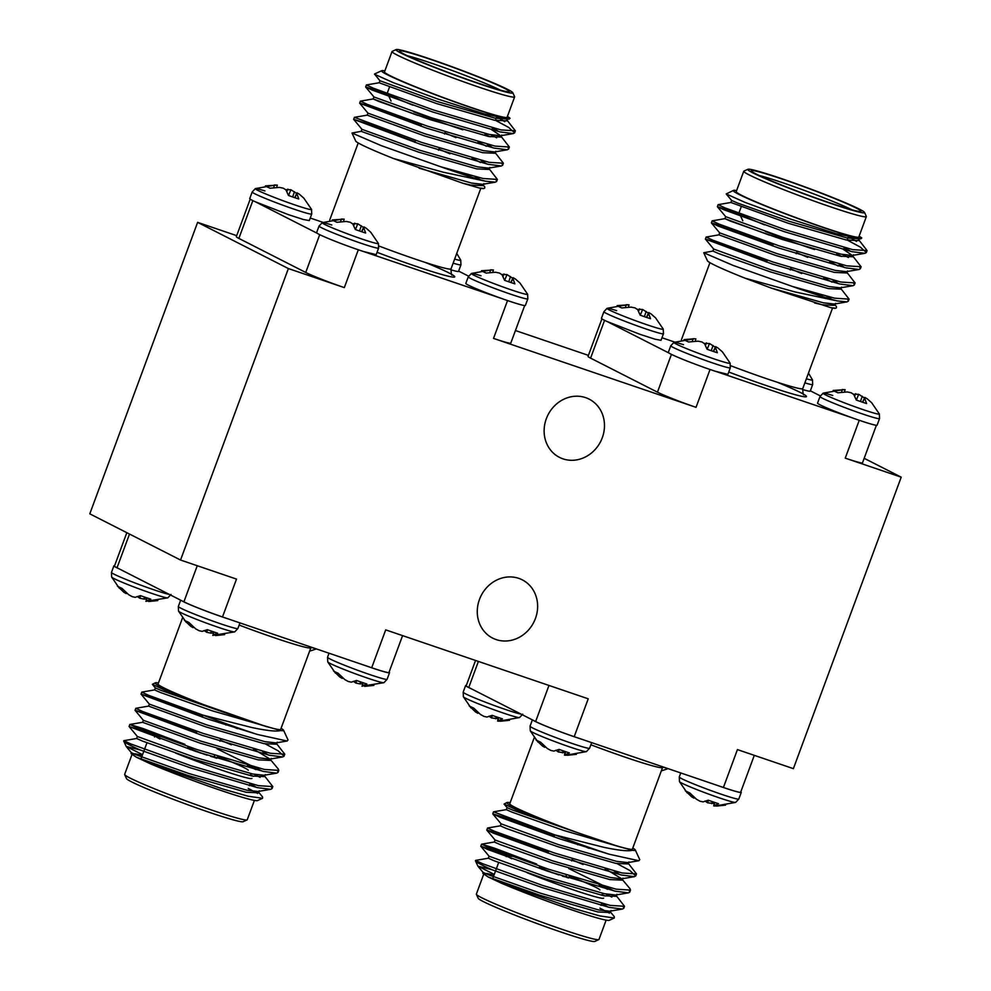 <?xml version="1.0" encoding="UTF-8"?>
<svg xmlns="http://www.w3.org/2000/svg" width="991" height="991" viewBox="0 0 991 991"><rect width="100%" height="100%" fill="white"/><g stroke="black" fill="none" stroke-linecap="round" stroke-linejoin="round"><path stroke-width="1.49" d="M402.581 635.627L388.955 672.468A31.13 1.722 -159.7 0 1 371.699 667.748L222.492 616.959A31.13 1.722 -159.7 0 1 183.905 601.81L181.452 600.558A31.749 1.759 -159.7 0 0 227.955 618.818M754.3 755.34L740.673 792.193A31.13 1.722 -159.7 0 1 723.418 787.473L574.21 736.685A31.13 1.722 -159.7 0 1 535.623 721.535L468.755 687.481A31.13 1.722 -159.7 0 1 466.204 685.747L475.556 660.464M730.33 367.785L730.119 363.152A29.99 1.66 -159.7 0 1 701.43 354.406A29.99 1.66 -159.7 0 1 673.954 342.366L670.771 345.76A31.749 1.759 -159.7 0 0 673.372 347.519A31.749 1.759 -159.7 0 0 706.484 360.798A31.749 1.759 -159.7 0 0 730.33 367.785L727.889 374.375L715.539 371.303L853.784 418.363A31.749 1.759 20.3 0 1 820.152 404.898A31.749 1.759 20.3 0 1 817.55 403.139L819.991 396.549A31.749 1.759 -159.7 0 0 822.592 398.308A31.749 1.759 -159.7 0 0 855.691 411.587A31.749 1.759 -159.7 0 0 879.537 418.574L877.097 425.189A31.749 1.759 20.3 0 1 853.771 418.375M363.808 251.59L376.171 254.65L378.612 248.072A31.749 1.759 -159.7 0 1 354.766 241.073A31.749 1.759 -159.7 0 1 321.654 227.806A31.749 1.759 -159.7 0 1 319.052 226.035L316.612 232.625L317.293 233.319A31.749 1.759 20.3 0 0 319.213 234.409A31.749 1.759 20.3 0 0 363.796 251.603L502.065 298.65A31.749 1.759 20.3 0 0 525.379 305.463L527.819 298.861A31.749 1.759 -159.7 0 1 503.973 291.862A31.749 1.759 -159.7 0 1 470.874 278.595A31.749 1.759 -159.7 0 1 468.272 276.823L465.832 283.414A31.749 1.759 20.3 0 0 468.433 285.185A31.749 1.759 20.3 0 0 502.065 298.638M322.93 222.343L310.257 218.032M674.648 342.068L661.976 337.758M222.492 616.959L236.502 579.091L180.548 560.039L288.369 268.561L344.323 287.613A31.13 1.722 -159.7 0 1 305.736 272.463L319.721 234.656M574.21 736.685L588.22 698.804L385.71 629.88L371.699 667.748M876.391 425.288L862.504 462.834A31.13 1.722 -159.7 0 1 845.249 458.127L901.203 477.166L793.382 768.644L737.428 749.605L723.418 787.473M524.673 305.575L510.786 343.121A31.13 1.722 -159.7 0 1 493.53 338.402L696.041 407.338A31.13 1.722 -159.7 0 1 657.454 392.176L671.44 354.382M546.326 418.722A32.678 29.495 -63 0 1 589.125 399.125A32.678 29.495 -63 0 1 600.583 441.639A32.678 29.495 -63 0 1 559.469 457.371A32.678 29.495 -63 0 1 546.326 418.722M479.471 599.444A32.678 29.495 -63 0 1 522.282 579.846A32.678 29.495 -63 0 1 533.74 622.348A32.678 29.495 -63 0 1 492.626 638.093A32.678 29.495 -63 0 1 479.471 599.444M180.548 560.039L89.797 513.834L197.618 222.356L236.7 235.66M515.444 330.536L588.419 355.373M542.721 867.236L542.374 868.166A12.449 0.694 20.3 0 0 558.775 874.904M562.368 876.069A12.449 0.694 20.3 0 0 565.725 876.812L566.369 875.09M590.871 744.786A65.369 3.63 -159.7 0 0 662.583 767.492L632.394 849.114A65.369 3.63 -159.7 0 1 583.29 834.719A65.369 3.63 -159.7 0 1 515.134 807.392A65.369 3.63 -159.7 0 1 509.783 803.751L534.248 737.614M475.606 860.485A77.818 4.311 20.3 0 0 475.457 860.646A77.818 4.311 20.3 0 0 475.494 860.919A77.818 4.311 20.3 0 0 491.771 869.652L541.755 887.416L609.366 907.397L622.435 909.057L623.76 908.326L623.314 907M605.154 896.037L602.033 894.501M509.746 855.964L480.796 846.227L487.584 849.423L547.738 871.225L615.349 891.206L628.418 892.854L629.756 892.135L629.297 890.81M548.209 852.384L500.021 834.1L486.792 830.037L493.568 833.233L553.734 855.035L621.345 875.003L634.413 876.663L635.739 875.933L629.793 870.482L617.133 863.657M554.204 836.193L506.017 817.909L492.775 813.846L499.563 817.042L559.717 838.844L609.205 854.217A77.818 4.311 -159.7 0 1 554.687 834.843L603.519 847.243C618.756 850.451 628.368 851.455 632.369 850.241A68.478 3.803 20.3 0 0 635.281 849.956A68.478 3.803 20.3 0 0 632.778 848.048M488.352 858.218L475.556 860.399L482.344 863.595L542.498 885.397L610.109 905.378L624.516 906.294L615.721 894.972M611.831 897.066L605.897 894.018M536.664 864.041L494.782 848.271L481.601 844.171L488.328 847.404L548.494 869.206L616.105 889.175L630.499 890.104L629.979 888.704L621.716 878.782L605.129 868.698M583.092 864.511L572.018 859.792M500.331 825.825L487.535 828.018L494.323 831.201L554.477 853.016L622.088 872.984L636.495 873.913L627.699 862.579L616.551 861.352L558.552 844.654L501.074 823.831L500.319 825.837L506.178 828.402L557.797 846.673L615.795 863.372L628.207 863.941L628.951 861.922M589.075 848.321L578.013 843.601M506.327 809.635L493.53 811.815L554.687 834.843L553.944 836.875M494.001 875.127L486.643 873.43M614.284 918L609.267 920.305A68.478 3.803 -159.7 0 1 568.673 908.809A68.478 3.803 -159.7 0 1 501.57 883.278L574.495 908.722L599.939 915.957L614.284 918L614.309 916.65L609.725 911.163M484.413 873.071L482.766 873.282L488.216 876.985L501.57 883.278M483.905 873.715A65.369 3.63 -159.7 0 1 485.379 873.492M483.658 874.372L476.361 894.117A65.369 3.63 20.3 0 0 476.386 894.34A65.369 3.63 20.3 0 0 481.713 897.747A65.369 3.63 20.3 0 0 548.196 924.479A65.369 3.63 20.3 0 0 598.799 939.617A65.369 3.63 20.3 0 0 598.973 939.468L606.12 920.131M598.799 939.617L594.811 941.45A62.247 3.456 -159.7 0 1 546.611 927.031A62.247 3.456 -159.7 0 1 483.298 901.562A62.247 3.456 -159.7 0 1 478.219 898.317L476.386 894.34M491.771 869.652L477.922 866.171L494.274 874.396M609.378 913.132L599.927 908.152M510.179 802.698A68.478 3.803 20.3 0 0 507.033 802.512A68.478 3.803 20.3 0 0 550.203 822.567L576.39 832.304L618.211 846.388L632.369 850.241M550.203 822.567L516.138 809.697L504.072 804.048L507.033 802.512M635.281 849.956L639.765 859.668L638.873 860.733L609.205 854.217M527.162 872.749A55.409 3.072 20.3 0 0 603.643 898.119M511.74 858.739A49.178 2.725 -159.7 0 1 507.838 855.89A49.178 2.725 -159.7 0 1 511.851 856.385M569.168 875.982A49.178 2.725 -159.7 0 1 599.939 889.968M542.25 869.355A15.559 0.867 -159.7 0 1 539.24 867.67L539.451 867.088A15.559 0.867 -159.7 0 1 542.548 867.682M540.33 867.744A15.559 0.867 -159.7 0 1 542.449 868.302M565.588 876.849A15.559 0.867 -159.7 0 1 567.162 877.605M477.996 866.283L483.1 872.414L488.959 874.966L540.578 893.225L598.576 909.936L609.688 911.212L622.435 909.057M608.14 907.124L602.268 903.495M480.821 846.289L489.096 856.224L546.574 877.035L604.572 893.733L615.684 895.022L628.418 892.854M614.135 890.934L568.784 868.55M622.967 878.113L622.212 880.132L609.812 879.574L551.814 862.864L500.195 844.605L494.323 842.028L495.079 840.009L552.557 860.845L610.555 877.543L621.667 878.819L634.413 876.663M620.118 874.731L614.247 871.114M504.072 804.048L507.058 807.64L512.917 810.192L576.39 832.304M488.216 876.985L539.835 895.257L597.833 911.955L610.233 912.525L609.762 911.2M489.083 856.199L488.34 858.218L494.199 860.795L545.818 879.054L603.816 895.765L616.229 896.322L616.972 894.303M607.508 889.323L599.134 884.889M507.058 807.615L506.302 809.647L512.174 812.211L563.792 830.483L618.211 846.388M471.233 688.745A31.749 1.759 -159.7 0 1 465.621 685.537A31.749 1.759 -159.7 0 1 466.327 685.425M521.055 714.139A31.749 1.759 20.3 0 1 487.646 703.053A31.749 1.759 20.3 0 1 463.181 692.139L463.379 696.784A29.99 1.66 20.3 0 0 490.929 708.639A29.99 1.66 20.3 0 0 519.557 717.558L498.981 721.188L497.606 721.052L498.56 717.571M478.219 712.69L477.922 713.322L475.581 711.984L469.102 705.753A21.752 1.202 20.3 0 0 473.723 708.107L480.449 714.461L484.017 716.419L487.002 717.038L492.18 715.353A21.752 1.202 20.3 0 0 502.474 718.859L497.606 721.052M500.368 721.25L509.51 720.284M498.238 718.76L491.524 717.942L488.947 716.196M491.524 717.942L492.366 715.415M495.5 718.76L496.28 716.79M497.878 720.742L498.733 717.633M475.581 711.984L476.114 710.745M579.673 738.543A31.749 1.759 -159.7 0 1 533.195 720.296M591.664 742.643L589.595 748.217A31.749 1.759 20.3 0 1 559.209 738.865A31.749 1.759 20.3 0 1 530.049 726.192L530.259 730.838A29.99 1.66 20.3 0 0 557.797 742.693A29.99 1.66 20.3 0 0 586.424 751.612L565.849 755.241L564.474 755.092L565.427 751.624M545.087 746.743L544.79 747.363L542.449 746.037L535.97 739.806A21.752 1.202 20.3 0 0 540.591 742.16L547.317 748.515L550.885 750.472L553.87 751.091L559.048 749.394A21.752 1.202 20.3 0 0 569.342 752.912L564.474 755.092M567.248 755.291L576.378 754.337M565.105 752.801L558.391 751.996L555.815 750.249M558.391 751.996L559.234 749.469M562.368 752.813L563.148 750.844M564.746 754.795L565.601 751.686M542.449 746.037L542.981 744.786M662.744 767.096A29.99 1.66 20.3 0 0 666.225 768.025M740.797 791.871A31.749 1.759 -159.7 0 1 741.256 792.404A31.749 1.759 -159.7 0 1 717.942 785.603M741.256 792.404L738.815 799.019A31.749 1.759 20.3 0 1 708.429 789.654A31.749 1.759 20.3 0 1 679.256 776.981L679.467 781.626A29.99 1.66 20.3 0 0 707.004 793.481A29.99 1.66 20.3 0 0 735.644 802.4L715.068 806.03L713.693 805.894L714.635 802.413M694.307 797.532L694.01 798.164L691.668 796.826L685.19 790.595A21.752 1.202 20.3 0 0 689.81 792.949L696.537 799.303L700.104 801.261L703.09 801.88L708.255 800.195A21.752 1.202 20.3 0 0 718.562 803.701L713.693 805.894M716.456 806.092L725.598 805.126M714.313 803.602L707.599 802.784L705.035 801.038M707.599 802.784L708.441 800.257M711.588 803.602L712.356 801.632M713.966 805.584L714.808 802.475M691.668 796.826L692.201 795.587M552.458 872.811A15.559 0.867 -159.7 0 1 539.451 867.088M565.911 876.317A15.559 0.867 -159.7 0 1 568.648 877.89A15.559 0.867 -159.7 0 1 568.165 877.927M468.57 276.155L458.622 271.1M450.769 269.763A31.749 1.759 20.3 0 0 458.511 271.398L460.951 264.808A31.749 1.759 -159.7 0 1 453.135 263.16M317.293 233.319L255.331 201.768L288.381 214.638L303.32 219.494L309.291 220.597L311.744 214.019A31.749 1.759 -159.7 0 1 287.886 207.02A31.749 1.759 -159.7 0 1 254.786 193.753A31.749 1.759 -159.7 0 1 252.185 191.981L249.744 198.596A31.749 1.759 20.3 0 0 252.346 200.355A31.749 1.759 20.3 0 0 255.356 201.792M506.562 119.515L515.357 130.837L500.963 129.908L433.34 109.939L373.186 88.137L366.397 84.941L379.206 82.748L379.925 80.742L374.499 74.015L381.733 70.695A68.478 3.803 20.3 0 0 443.943 97.973A68.478 3.803 20.3 0 0 510.018 118.214L509.101 119.118L484.512 113.965L437.799 99.026L393.328 82.674L374.499 74.226M490.756 134.739L496.689 137.799M491.858 129.771L500.579 135.705L509.374 147.027L494.967 146.098L427.356 126.13L367.19 104.328L360.414 101.132L373.211 98.939L417.645 115.402M444.897 132.905L455.959 137.638M494.583 151.896L503.378 163.218L488.972 162.301L421.361 142.32L354.419 117.322L367.227 115.142L367.946 113.123L359.659 103.151L372.901 107.214L421.088 125.51M438.914 149.108L449.976 153.828M488.6 168.086L497.383 179.421L482.989 178.491L440.524 166.699A77.818 4.311 20.3 0 0 485.503 181.204L443.423 172.248L393.489 158.51A68.478 3.803 -159.7 0 1 355.719 141.044L352.016 133.029L381.201 145.615L440.524 166.699M495.376 120.27L508.656 127.405L514.614 132.856L513.276 133.587L500.207 131.939L432.596 111.958L372.443 90.156L365.654 86.96L387.915 94.219M484.958 134.293L490.012 136.77M508.16 147.733L508.618 149.059L507.293 149.777L494.224 148.13L426.601 128.149L359.683 103.213M502.177 163.924L502.635 165.249L501.297 165.98L488.229 164.32L420.618 144.339L353.676 119.354L366.918 123.417L415.093 141.701M496.181 180.127L496.64 181.44L495.314 182.171L485.503 181.204M495.574 119.738A77.818 4.311 -159.7 0 1 498.572 121.051M384.88 70.869A68.478 3.803 20.3 0 0 381.733 70.695M507.417 116.418L510.018 118.214M392.027 51.532L384.483 71.934A65.369 3.63 20.3 0 0 444.538 98.01A65.369 3.63 20.3 0 0 507.095 117.285L514.639 96.883A65.369 3.63 -159.7 0 1 452.082 77.608A65.369 3.63 -159.7 0 1 392.027 51.532A65.369 3.63 -159.7 0 1 392.201 51.383L396.189 49.55A62.247 3.456 20.3 0 0 453.221 74.536A62.247 3.456 20.3 0 0 512.781 92.683A62.247 3.456 20.3 0 0 507.702 89.438A62.247 3.456 20.3 0 0 444.389 63.969A62.247 3.456 20.3 0 0 396.189 49.55M512.781 92.683L514.614 96.66A65.369 3.63 -159.7 0 1 514.639 96.883M504.506 88.348A58.519 3.246 -159.7 0 1 509.151 91.729A58.519 3.246 -159.7 0 1 453.296 74.337A58.519 3.246 -159.7 0 1 399.559 51.198A58.519 3.246 -159.7 0 1 441.998 63.35A58.519 3.246 -159.7 0 1 504.506 88.348M504.766 121.67L497.94 117.508M479.149 187.968L483.967 188.488A68.478 3.803 -159.7 0 1 479.149 187.968L462.834 183.248L393.489 158.51M252.841 200.616L238.868 238.41L305.736 272.463M484.71 188.141L484.723 186.816L482.605 184.276M459.229 173.128L453.989 170.774M361.232 131.332L352.016 133.029M238.868 238.41A31.13 1.722 -159.7 0 1 236.316 236.688L250.203 199.129M412.826 105.157A55.409 3.072 -159.7 0 1 388.67 94.17M500.257 90.094A55.409 3.072 20.3 0 0 454.398 71.327A55.409 3.072 20.3 0 0 407.375 55.744M413.594 111.735A49.178 2.725 20.3 0 0 462.871 129.821M507.826 118.846L507.07 120.865L494.67 120.295L436.672 103.597L379.181 82.761M500.604 135.73L501.087 137.055L488.674 136.498L430.676 119.787L379.058 101.528L373.186 98.951L373.941 96.932M477.996 141.824L486.37 146.247M495.834 151.227L495.091 153.246L482.679 152.688L424.681 135.99L367.203 115.142M472.013 158.015L480.375 162.45M489.851 167.417L489.096 169.449L476.696 168.879L418.697 152.18L361.207 131.345L361.963 129.313L353.7 119.403M466.018 174.205L471.679 177.154M483.856 183.62L483.113 185.639L470.7 185.069L462.834 183.248M509.101 119.118L495.413 118.276L437.415 101.578L379.937 80.754M493.109 128.037L498.993 131.654M513.276 133.587L500.542 135.742L489.418 134.466L431.419 117.768L373.954 96.957L365.679 87.022M487.114 144.228L492.998 147.857M507.293 149.777L494.546 151.945L483.435 150.657L425.436 133.958L367.958 113.147M481.13 160.418L487.015 164.048M501.297 165.98L488.551 168.136L477.439 166.86L419.441 150.149L361.963 129.338M475.135 176.609L480.338 179.755M495.314 182.171L482.567 184.326L471.456 183.05L419.156 168.222M460.951 264.808L460.741 260.162A29.99 1.66 -159.7 0 1 454.646 259.085M527.819 298.861L527.621 294.216A29.99 1.66 -159.7 0 1 498.919 285.482A29.99 1.66 -159.7 0 1 471.443 273.442L471.443 273.442A29.99 1.66 -159.7 0 1 481.019 275.771M527.621 294.216L519.953 283.017L515.419 279.016L513.078 277.678L512.929 278.508L514.862 283.822A21.752 1.202 -159.7 0 1 504.568 280.317L502.053 274.804L499.476 273.058L495.5 272.24L486.11 273.07A21.752 1.202 -159.7 0 1 481.49 270.716L493.394 269.948L492.762 272.24M501.632 274.495L506.983 274.581L512.781 278.31M490.632 269.75L489.777 272.475M512.929 278.508L511.009 282.559M513.078 277.678L510.799 282.485M510.551 276.539L508.73 281.778M506.983 274.581L504.642 280.342M503.998 273.962L502.933 276.316M311.744 214.019L311.533 209.374A29.99 1.66 -159.7 0 1 282.831 200.64A29.99 1.66 -159.7 0 1 255.356 188.6L255.356 188.6A29.99 1.66 -159.7 0 1 264.931 190.929M311.533 209.374L303.865 198.175L299.332 194.174L296.99 192.836L296.842 193.666L298.774 198.98A21.752 1.202 -159.7 0 1 288.48 195.475L285.965 189.962L283.401 188.216L279.412 187.398L270.023 188.228A21.752 1.202 -159.7 0 1 265.402 185.874L277.307 185.106L276.687 187.398M285.544 189.653L290.896 189.739L296.693 193.468M274.544 184.908L273.702 187.633M296.842 193.666L294.934 197.717M296.99 192.836L294.711 197.643M294.463 191.697L292.655 196.936M290.896 189.739L288.554 195.5M287.91 189.12L286.845 191.474M378.612 248.072L378.401 243.427A29.99 1.66 -159.7 0 1 349.712 234.681A29.99 1.66 -159.7 0 1 322.236 222.653L322.236 222.653A29.99 1.66 -159.7 0 1 331.812 224.982M378.401 243.427L370.745 232.228L366.212 228.227L363.858 226.889L363.709 227.719L365.654 233.034A21.752 1.202 -159.7 0 1 355.348 229.516L352.833 224.016L350.269 222.269L346.28 221.451L336.89 222.281A21.752 1.202 -159.7 0 1 332.282 219.928L344.174 219.16L343.555 221.451M352.412 223.706L357.776 223.793L363.561 227.521M341.412 218.961L340.57 221.687M363.709 227.719L361.802 231.77M363.858 226.889L361.579 231.696M361.331 225.75L359.522 230.99M357.776 223.793L355.435 229.553M354.778 223.173L353.713 225.527M670.771 345.76L668.343 352.35L669.012 353.044L607.062 321.493L640.099 334.363L655.039 339.207L661.022 340.322L663.462 333.732A31.749 1.759 -159.7 0 1 639.616 326.745A31.749 1.759 -159.7 0 1 606.504 313.466A31.749 1.759 -159.7 0 1 603.903 311.707L601.463 318.309A31.749 1.759 20.3 0 0 604.064 320.081A31.749 1.759 20.3 0 0 607.074 321.518M820.288 395.88L810.341 390.813M802.487 389.488A31.749 1.759 20.3 0 0 810.242 391.111L812.67 384.52A31.749 1.759 -159.7 0 1 804.853 382.873M858.293 239.227L867.075 250.55L852.681 249.633L785.07 229.652L724.904 207.85L718.116 204.654L730.924 202.474L731.655 200.455M842.474 254.464L848.407 257.511M843.576 249.497L852.297 255.418L861.092 266.752L846.686 265.823L779.075 245.842L718.921 224.04L712.133 220.844L724.929 218.664L769.375 235.127M796.615 252.631L807.69 257.35M846.302 271.608L855.097 282.943L840.702 282.014L773.079 262.045L712.925 240.231L706.137 237.047L718.946 234.855M790.632 268.821L801.694 273.541M841.57 287.142L840.826 289.161L828.414 288.604L770.416 271.893L718.797 253.634L712.925 251.057L713.681 249.038L771.171 269.874L829.157 286.572L840.281 287.848L849.114 299.133L834.707 298.204L792.243 286.411A77.818 4.311 20.3 0 0 837.222 300.917L795.141 291.961L745.207 278.236A68.478 3.803 -159.7 0 1 707.438 260.757L703.734 252.742L732.919 265.34L792.243 286.411M847.094 239.983L860.386 247.131L866.332 252.581L864.994 253.312L851.926 251.652L784.315 231.683L724.161 209.869L717.373 206.685L739.633 213.945M836.677 254.006L841.731 256.483M859.891 267.459L860.337 268.772L859.011 269.502L845.942 267.843L778.331 247.874L718.165 226.072L711.377 222.876L724.619 226.939L772.807 245.223M853.895 283.649L854.353 284.962L853.016 285.693L839.947 284.033L772.336 264.064L705.394 239.066L718.636 243.129L766.823 261.413M847.9 299.839L848.358 301.153L847.032 301.883L837.222 300.917M847.293 239.45A77.818 4.311 -159.7 0 1 850.29 240.776M736.598 190.594A68.478 3.803 20.3 0 0 733.464 190.408A68.478 3.803 20.3 0 0 795.662 217.698A68.478 3.803 20.3 0 0 861.736 237.927L860.82 238.831L836.243 233.69L789.517 218.738L745.059 202.399L726.217 193.939L733.464 190.408M859.135 236.143L861.736 237.927M743.758 171.245L736.202 191.659A65.369 3.63 20.3 0 0 796.256 217.735A65.369 3.63 20.3 0 0 858.813 237.01L866.357 216.608A65.369 3.63 -159.7 0 1 803.8 197.333A65.369 3.63 -159.7 0 1 743.758 171.245A65.369 3.63 -159.7 0 1 743.919 171.096L747.908 169.275A62.247 3.456 20.3 0 0 804.94 194.248A62.247 3.456 20.3 0 0 864.499 212.396A62.247 3.456 20.3 0 0 859.432 209.151A62.247 3.456 20.3 0 0 796.107 183.694A62.247 3.456 20.3 0 0 747.908 169.275M864.499 212.396L866.332 216.385A65.369 3.63 -159.7 0 1 866.357 216.608M856.224 208.06A58.519 3.246 -159.7 0 1 860.869 211.455A58.519 3.246 -159.7 0 1 805.014 194.05A58.519 3.246 -159.7 0 1 751.277 170.91A58.519 3.246 -159.7 0 1 793.717 183.062A58.519 3.246 -159.7 0 1 856.224 208.06M856.497 241.395L849.659 237.221M830.867 307.693L835.686 308.201A68.478 3.803 -159.7 0 1 830.867 307.693L770.874 287.947L745.207 278.236M604.572 320.328L590.586 358.135L657.454 392.176M836.429 307.867L836.441 306.541L834.323 304.002M810.96 292.841L805.72 290.499M712.95 251.045L703.734 252.742M590.586 358.135A31.13 1.722 -159.7 0 1 588.035 356.401L601.921 318.854M764.544 224.87A55.409 3.072 -159.7 0 1 740.388 213.883M851.975 209.807A55.409 3.072 20.3 0 0 806.129 191.052A55.409 3.072 20.3 0 0 759.094 175.457M765.312 231.46A49.178 2.725 20.3 0 0 814.59 249.534M859.544 238.558L858.788 240.59L846.388 240.02L788.39 223.322L730.9 202.486M852.322 255.455L852.805 256.78L840.393 256.211L782.394 239.512L730.776 221.241L724.917 218.677L725.66 216.645L717.397 206.735M829.727 261.537L838.089 265.972M847.565 270.952L846.81 272.971L834.41 272.401L776.411 255.703L718.921 234.867L719.677 232.86L711.402 222.938M823.732 277.728L832.106 282.162M817.748 293.918L823.397 296.866M835.574 303.333L834.831 305.352L822.419 304.794L814.552 302.961M860.82 238.831L847.132 238.001L789.133 221.29L737.515 203.031L731.655 200.479L726.217 193.939M844.827 247.75L850.712 251.38M864.994 253.312L852.26 255.467L841.148 254.191L783.15 237.481L725.672 216.67M838.844 263.953L844.716 267.57M859.011 269.502L846.264 271.658L835.153 270.382L777.155 253.684L719.677 232.86M832.849 280.143L838.733 283.76M826.853 296.334L832.056 299.48M847.032 301.883L834.286 304.051L823.174 302.763L770.874 287.947M812.67 384.52L812.471 379.887A29.99 1.66 -159.7 0 1 806.364 378.797M879.537 418.574L879.339 413.941A29.99 1.66 -159.7 0 1 850.637 405.195A29.99 1.66 -159.7 0 1 823.162 393.154L823.162 393.154A29.99 1.66 -159.7 0 1 832.737 395.483M879.339 413.941L871.671 402.742L867.137 398.741L864.796 397.403L864.648 398.233L866.58 403.535A21.752 1.202 -159.7 0 1 856.286 400.03L853.771 394.529L851.207 392.77L847.218 391.953L837.829 392.783A21.752 1.202 -159.7 0 1 833.208 390.429L845.112 389.674L844.493 391.965M853.35 394.207L858.702 394.294L864.499 398.023M842.35 389.475L841.495 392.188M864.648 398.233L862.74 402.284M864.796 397.403L862.517 402.21M862.269 396.251L860.448 401.504M858.702 394.294L856.36 400.054M855.716 393.687L854.651 396.028M663.462 333.732L663.252 329.099A29.99 1.66 -159.7 0 1 634.562 320.353A29.99 1.66 -159.7 0 1 607.087 308.312L607.087 308.312A29.99 1.66 -159.7 0 1 616.662 310.641M663.252 329.099L655.596 317.9L651.062 313.899L648.709 312.561L648.56 313.391L650.505 318.693A21.752 1.202 -159.7 0 1 640.198 315.188L637.684 309.688L635.12 307.928L631.131 307.111L621.741 307.941A21.752 1.202 -159.7 0 1 617.133 305.587L629.025 304.832L628.405 307.123M637.263 309.365L642.626 309.465L648.411 313.181M626.262 304.633L625.42 307.346M648.56 313.391L646.652 317.442M648.709 312.561L646.429 317.368M646.182 311.409L644.373 316.662M642.626 309.465L640.285 315.225M639.629 308.845L638.563 311.186M669.036 353.069A31.749 1.759 20.3 0 0 670.932 354.121A31.749 1.759 20.3 0 0 715.514 371.315M730.119 363.152L722.464 351.941L717.93 347.952L715.589 346.615L715.428 347.445L717.373 352.746A21.752 1.202 -159.7 0 1 707.066 349.241L704.551 343.741L701.987 341.982L698.011 341.164L688.609 341.994A21.752 1.202 -159.7 0 1 684.001 339.64L694.53 338.736L673.954 342.366A29.99 1.66 -159.7 0 1 683.53 344.695M694.53 338.736L695.893 338.885L695.273 341.177M704.13 343.419L709.494 343.505L715.291 347.234M693.13 338.687L692.288 341.4M715.428 347.445L713.52 351.495M715.589 346.615L713.297 351.421M713.049 345.463L711.241 350.715M709.494 343.505L707.153 349.266M706.509 342.898L705.443 345.24M864.177 458.313L901.203 477.166M197.618 222.356L288.369 268.561M190.532 749.642A15.559 0.867 -159.7 0 1 187.522 747.957L187.733 747.363A15.559 0.867 -159.7 0 1 190.829 747.957M188.612 748.019A15.559 0.867 -159.7 0 1 190.73 748.577M213.858 757.136A15.559 0.867 -159.7 0 1 215.443 757.88M200.739 753.098A15.559 0.867 -159.7 0 1 187.733 747.363M214.192 756.604A15.559 0.867 -159.7 0 1 216.93 758.165A15.559 0.867 -159.7 0 1 216.447 758.202M210.649 756.356A12.449 0.694 20.3 0 0 214.006 757.087L214.638 755.365M191.003 747.524L190.656 748.453A12.449 0.694 20.3 0 0 207.057 755.179M389.079 672.146A31.749 1.759 -159.7 0 1 389.537 672.691A31.749 1.759 -159.7 0 1 366.224 665.89M340.483 675.862L339.938 677.101L342.291 678.439L342.589 677.819M339.938 677.101L333.471 670.87A21.752 1.202 20.3 0 0 338.08 673.223L344.818 679.591L348.374 681.535L351.371 682.155L356.537 680.47A21.752 1.202 20.3 0 0 366.843 683.976L362.248 685.859L363.09 682.749M362.248 685.859L362.917 682.7M361.975 686.168L383.913 682.688A29.99 1.66 20.3 0 1 355.286 673.769A29.99 1.66 20.3 0 1 327.748 661.901L335.404 673.1M364.738 686.367L373.867 685.413M362.595 683.877L359.869 683.889L360.637 681.919M359.869 683.889L355.88 683.072L356.723 680.532M355.88 683.072L353.316 681.312M311.025 647.383A29.99 1.66 20.3 0 0 314.506 648.3M191.263 625.073L190.73 626.312L193.072 627.65L193.369 627.03M190.73 626.312L184.252 620.081A21.752 1.202 20.3 0 0 188.872 622.435L195.599 628.802L199.166 630.747L202.152 631.366L207.33 629.681A21.752 1.202 20.3 0 0 217.624 633.187L213.028 635.07L213.883 631.961M213.028 635.07L213.709 631.911M212.755 635.38L234.706 631.886A29.99 1.66 20.3 0 1 206.078 622.98A29.99 1.66 20.3 0 1 178.529 611.113L186.197 622.311M215.518 635.578L224.66 634.612M213.387 633.088L210.649 633.1L211.43 631.131M210.649 633.1L206.673 632.27L207.515 629.743M206.673 632.27L204.096 630.524M181.44 600.583L117.037 567.769A31.13 1.722 -159.7 0 1 114.485 566.034L126.823 532.687M119.515 569.02A31.749 1.759 -159.7 0 1 113.903 565.811A31.749 1.759 -159.7 0 1 114.609 565.712M124.395 591.02L123.863 592.259L126.204 593.597L126.501 592.977M123.863 592.259L117.384 586.028A21.752 1.202 20.3 0 0 122.004 588.381L128.731 594.749L132.298 596.706L135.284 597.313L140.449 595.628A21.752 1.202 20.3 0 0 150.756 599.134L146.16 601.017L147.015 597.907M146.16 601.017L146.829 597.858M145.888 601.326L167.838 597.846A29.99 1.66 20.3 0 1 139.198 588.927A29.99 1.66 20.3 0 1 111.661 577.059L119.329 588.258M148.65 601.525L157.792 600.571M146.507 599.035L143.782 599.047L144.562 597.077M143.782 599.047L139.793 598.23L140.635 595.702M139.793 598.23L137.229 596.471M132.695 753.358L131.047 753.569L136.485 757.273L188.104 775.532L246.102 792.243L258.515 792.8L258.032 791.475M158.027 736.239L129.078 726.514L137.377 736.499L136.609 738.506L142.481 741.07L194.1 759.341L252.098 776.04L264.51 776.61L265.254 774.578M255.789 769.611L247.416 765.176M196.491 732.671L148.303 714.387L135.061 710.312L143.348 720.284L142.605 722.315L200.095 743.151L258.081 759.849L270.493 760.419L271.249 758.388M184.933 744.315L143.063 728.546L129.883 724.458L136.609 727.679L196.763 749.481L264.374 769.462L278.781 770.379L278.26 768.991L269.986 759.056L253.411 748.985M202.486 716.481L154.299 698.184L141.056 694.121L149.356 704.118L148.6 706.112L206.078 726.96L264.077 743.659L276.489 744.216L277.232 742.197M155.339 687.903L154.584 689.922L160.455 692.498L212.074 710.758L280.651 730.516A68.478 3.803 20.3 0 0 283.562 730.243A68.478 3.803 20.3 0 0 281.06 728.335M154.608 689.909L141.8 692.102L148.588 695.298L202.969 715.13L251.801 727.518C267.025 730.739 276.65 731.73 280.651 730.516M136.634 738.493L123.838 740.673L130.614 743.869L190.78 765.671L258.391 785.652L272.798 786.581L264.002 775.247L252.841 774.021L194.843 757.322L137.377 736.499M260.113 777.34L254.179 774.293M231.374 744.798L220.299 740.079M148.613 706.112L135.817 708.292L142.605 711.488L202.759 733.29L270.37 753.271L284.776 754.188L275.981 742.866M237.357 728.608L226.295 723.876M136.485 757.273L149.852 763.553L222.777 788.997L248.221 796.244L262.565 798.288L262.59 796.937L258.007 791.45M257.66 793.419L248.208 788.44M123.887 740.773A77.818 4.311 20.3 0 0 123.739 740.934A77.818 4.311 20.3 0 0 123.776 741.194A77.818 4.311 20.3 0 0 140.053 749.927L126.204 746.458L142.555 754.671M140.053 749.927L190.024 767.703L257.635 787.672L270.716 789.332L272.042 788.601L271.584 787.288M253.436 776.325L250.314 774.776M129.103 726.564L196.02 751.512L263.631 771.481L276.7 773.141L278.037 772.41L277.579 771.097M135.086 710.374L202.015 735.31L269.626 755.291L282.695 756.951L284.021 756.22L278.075 750.769L265.415 743.931M141.081 694.183L207.999 719.119L257.487 734.492A77.818 4.311 -159.7 0 1 202.969 715.13L202.226 717.162M198.485 702.842L164.419 689.984L152.354 684.335L155.314 682.799A68.478 3.803 20.3 0 0 198.485 702.842L266.492 726.663M283.562 730.243L288.047 739.955L287.155 741.02L257.487 734.492M126.266 746.557L131.382 752.702L137.241 755.241L188.86 773.513L246.858 790.211L257.97 791.487L270.716 789.332M256.421 787.399L250.537 783.782M262.417 771.209L217.066 748.824M143.361 720.308L200.839 741.119L258.837 757.83L269.948 759.106L282.695 756.951M268.4 755.018L262.528 751.389M149.356 704.118L206.834 724.929L264.82 741.627L275.944 742.916L287.155 741.008M152.354 684.335L155.339 687.927L161.199 690.467L224.672 712.591M142.283 755.415L134.925 753.717M131.939 754.659L124.643 774.392A65.369 3.63 20.3 0 0 124.668 774.615A65.369 3.63 20.3 0 0 129.982 778.022A65.369 3.63 20.3 0 0 196.478 804.766A65.369 3.63 20.3 0 0 247.081 819.904A65.369 3.63 20.3 0 0 247.242 819.755L254.402 800.406M247.081 819.904L243.092 821.725A62.247 3.456 -159.7 0 1 194.893 807.306A62.247 3.456 -159.7 0 1 131.568 781.849A62.247 3.456 -159.7 0 1 126.501 778.604L124.668 774.615M175.444 753.024A55.409 3.072 20.3 0 0 251.925 778.406M160.009 739.026A49.178 2.725 -159.7 0 1 156.12 736.177A49.178 2.725 -159.7 0 1 160.133 736.672M217.45 756.269A49.178 2.725 -159.7 0 1 248.221 770.242M158.461 682.972A68.478 3.803 20.3 0 0 155.314 682.799M239.153 625.073A65.369 3.63 -159.7 0 0 310.864 647.78L280.676 729.388A65.369 3.63 -159.7 0 1 231.572 714.994A65.369 3.63 -159.7 0 1 163.416 687.667A65.369 3.63 -159.7 0 1 158.064 684.038L182.53 617.889M262.565 798.288L257.536 800.592A68.478 3.803 -159.7 0 1 216.955 789.084A68.478 3.803 -159.7 0 1 149.852 763.553M132.187 753.99A65.369 3.63 -159.7 0 1 133.661 753.767M845.249 458.127L859.247 420.283M710.039 369.494L696.041 407.338M493.53 338.402L507.528 300.57M358.321 249.769L344.323 287.613M478.393 661.431L468.755 687.481M535.623 721.535L548.964 685.45M425.56 262.528A71.587 3.964 -159.7 0 1 449.951 276.576A71.587 3.964 -159.7 0 1 377.038 252.309M378.983 246.028A65.369 3.63 20.3 0 0 451.029 268.858C451.165 273.813 451.586 275.832 452.292 274.928M777.278 382.241A71.587 3.964 -159.7 0 1 801.669 396.289A71.587 3.964 -159.7 0 1 728.757 372.021M730.701 365.741A65.369 3.63 20.3 0 0 802.747 388.571C802.883 393.526 803.305 395.558 804.011 394.641M327.748 661.901L327.538 657.268A31.749 1.759 20.3 0 0 356.71 669.928A31.749 1.759 20.3 0 0 387.097 679.293L383.913 682.688M178.529 611.113L178.33 606.48A31.749 1.759 20.3 0 0 207.491 619.14A31.749 1.759 20.3 0 0 237.877 628.505L234.706 631.886M111.661 577.059L111.463 572.426A31.749 1.759 20.3 0 0 135.928 583.327A31.749 1.759 20.3 0 0 169.337 594.414M183.905 601.81L197.246 565.725M129.499 534.05L117.037 567.769M548.704 851.046L547.961 853.065M578.05 843.49L577.592 844.728M572.352 858.9L571.609 860.919M623.76 908.326L624.516 906.294M629.756 892.123L630.499 890.104M635.739 875.933L636.495 873.913M480.796 846.227L481.539 844.208M486.792 830.037L487.535 828.018M492.775 813.846L493.53 811.815M477.922 866.171L475.494 860.919M662.583 767.492L662.855 766.873M498.659 862.542L492.663 878.732M601.71 903.358L600.955 905.378M507.838 855.89L506.228 856.633M483.088 872.39L482.766 873.282M610.989 910.494L610.233 912.525M486.804 830.099L495.079 840.034M492.8 813.908L501.074 823.831M638.873 860.733L627.662 862.628M494.348 842.016L481.601 844.171M463.181 692.139L465.621 685.537M522.728 714.177L519.557 717.558M463.379 696.784L471.047 707.983M530.049 726.192L532.378 719.9M589.595 748.217L586.424 751.612M530.259 730.838L537.915 742.036M668.07 768.657L661.319 770.899M679.256 776.981L680.743 772.968M738.815 799.019L735.644 802.4M679.467 781.626L687.135 792.825M438.493 150.236L439.236 148.204M444.476 134.033L445.232 132.014M414.845 142.382L415.588 140.35M420.841 126.191L421.584 124.16M424.024 117.57L424.569 116.083M358.222 142.952L329.681 220.101M480.821 188.302L451.029 268.858M366.397 84.941L365.654 86.96M360.414 101.132L359.659 103.151M354.419 117.322L353.676 119.354M515.357 130.837L514.614 132.856M509.374 147.027L508.618 149.046M503.378 163.218L502.635 165.249M497.383 179.421L496.64 181.44M491.809 129.92L492.552 127.889M496.057 118.412L496.516 117.161M387.357 92.881L389.5 87.072M391.061 101.032L387.716 93.811M501.087 137.055L501.83 135.036M460.741 260.162L456.752 253.386M492.019 269.812L471.443 273.442L468.272 276.823M275.932 184.97L255.356 188.6L252.185 191.981M342.799 219.011L322.236 222.653L319.052 226.035M790.211 269.948L790.954 267.929M796.207 253.758L796.95 251.726M766.563 262.095L767.319 260.076M772.559 245.904L773.302 243.885M775.742 237.283L776.287 235.808M709.94 262.665L681.399 339.826M832.539 308.028L802.747 388.571M718.116 204.654L717.373 206.685M712.133 220.844L711.377 222.876M706.137 237.047L705.394 239.066M867.075 250.55L866.332 252.581M861.092 266.752L860.337 268.772M855.097 282.943L854.353 284.962M849.114 299.133L848.358 301.153M843.527 249.633L844.27 247.614M847.776 238.125L848.246 236.886M739.075 212.594L741.218 206.797M742.779 220.758L739.447 213.523M852.805 256.78L853.548 254.749M840.281 287.848L853.016 285.693M713.693 249.063L705.419 239.128M812.471 379.887L808.47 373.111M843.737 389.525L823.162 393.154L819.991 396.549M627.65 304.683L607.087 308.312L603.903 311.707M387.097 679.293L389.537 672.691M327.538 657.268L329.024 653.242M316.352 648.932L309.601 651.174M237.877 628.505L239.946 622.93M178.33 606.48L180.659 600.187M171.009 594.451L167.838 597.846M111.463 572.426L113.903 565.811M142.63 722.303L129.883 724.458M276.7 773.141L263.965 775.296M131.369 752.677L131.047 753.569M259.258 790.781L258.515 792.8M156.12 736.177L154.509 736.908M146.941 742.816L140.945 759.007M249.98 783.633L249.236 785.665M310.864 647.78L311.137 647.16M126.204 746.458L123.776 741.194M272.042 788.601L272.798 786.581M278.037 772.41L278.781 770.379M284.021 756.22L284.776 754.188M129.078 726.514L129.821 724.483M135.061 710.312L135.817 708.292M141.056 694.121L141.8 692.102M196.986 731.321L196.243 733.352M226.332 723.777L225.874 725.003M220.634 739.175L219.891 741.206"/></g></svg>
